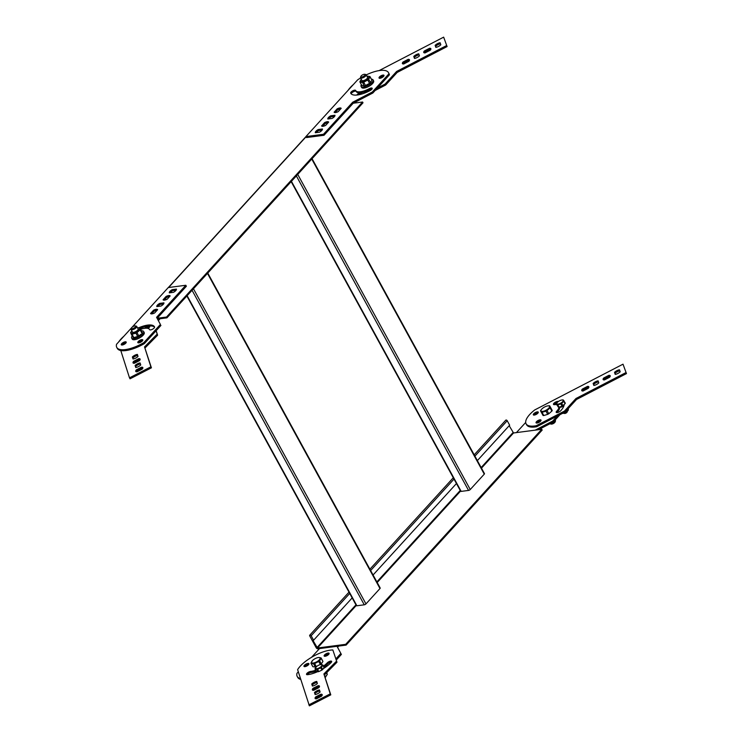 <?xml version="1.0" encoding="UTF-8"?>
<svg xmlns="http://www.w3.org/2000/svg" width="743" height="743" viewBox="0 0 743 743"><rect width="100%" height="100%" fill="white"/><g stroke="black" fill="none" stroke-linecap="round" stroke-linejoin="round"><path stroke-width="1.11" d="M375.187 90.451L385.645 85.036L385.106 84.052L377.37 88.055M348.086 90.34A24.11 8.805 151.3 0 1 353.334 84.572M379.088 70.613L443.655 37.15L447.1 46.568L443.655 37.15M385.645 85.036L397.171 72.433L396.632 71.449L446.562 45.583M397.171 72.433L447.1 46.568M382.218 82.742A18.881 6.901 151.3 0 1 381.317 83.745A2.814 1.031 151.3 0 1 381.14 83.922M440.822 44.766A4.021 1.467 151.3 0 1 435.835 47.357L435.147 45.342A4.021 1.467 151.3 0 1 440.135 42.76L440.822 44.766M435.147 45.342L435.686 46.326A4.021 1.467 151.3 0 1 440.478 43.772M419.461 55.836A4.021 1.467 151.3 0 1 414.473 58.428L413.777 56.422A4.021 1.467 151.3 0 1 418.764 53.83L419.461 55.836M413.777 56.422L414.315 57.406A4.021 1.467 151.3 0 1 419.117 54.843M424.318 52.864A4.021 1.467 151.3 0 1 424.959 51.908L430.048 49.279A4.021 1.467 151.3 0 1 430.829 49.298M430.048 49.279L429.51 48.295A4.021 1.467 151.3 0 1 430.829 48.666A4.021 1.467 151.3 0 1 430.188 50.255L425.098 52.892A4.021 1.467 151.3 0 1 423.779 52.521A4.021 1.467 151.3 0 1 424.42 50.923L429.51 48.295M424.959 51.908L424.42 50.923M402.947 63.944A4.021 1.467 151.3 0 1 403.588 62.988L408.678 60.35A4.021 1.467 151.3 0 1 409.458 60.378M408.678 60.35L408.139 59.366A4.021 1.467 151.3 0 1 409.458 59.737A4.021 1.467 151.3 0 1 408.817 61.335L403.728 63.963A4.021 1.467 151.3 0 1 402.409 63.592A4.021 1.467 151.3 0 1 403.05 62.003L408.139 59.366M403.588 62.988L403.05 62.003M358.711 94.788A2.814 1.031 151.3 0 1 361.507 93.757M356.826 95.058A2.814 1.031 151.3 0 1 359.389 93.154A2.814 1.031 151.3 0 1 361.637 93.051A2.814 1.031 151.3 0 1 361.135 94.222M435.686 46.326L436.03 47.329M414.315 57.406L414.659 58.4M385.106 84.052L396.632 71.449M536.186 425.73L536.725 426.714L565.005 412.068L564.457 411.083L536.186 425.73A24.11 8.805 151.3 0 1 526.09 423.816A24.11 8.805 151.3 0 1 534.719 409.941L623.015 364.181L626.46 373.599L623.015 364.181M536.725 426.714A24.11 8.805 151.3 0 1 526.629 424.801L526.09 423.816M565.005 412.068L576.531 399.474L575.992 398.489L625.912 372.614M576.531 399.474L626.46 373.599M556.879 412.616A2.814 1.031 151.3 0 1 557.213 412.198L556.674 411.213A2.814 1.031 151.3 0 0 556.21 412.346A2.814 1.031 151.3 0 0 558.114 412.374A2.814 1.031 151.3 0 0 560.677 410.777A18.881 6.901 151.3 0 0 564.132 404.526M556.665 404.656A13.263 4.839 151.3 0 0 554.417 404.656A2.814 1.031 151.3 0 1 553.479 404.396A2.814 1.031 151.3 0 1 554.612 402.678A2.814 1.031 151.3 0 1 557.464 401.434A18.881 6.901 151.3 0 1 558.606 401.35M554.148 404.666A2.814 1.031 151.3 0 1 557.166 402.613M620.182 371.797A4.021 1.467 151.3 0 1 615.195 374.388L614.507 372.382A4.021 1.467 151.3 0 1 619.495 369.791L620.182 371.797M614.507 372.382L615.046 373.357A4.021 1.467 151.3 0 1 619.838 370.803M598.812 382.877A4.021 1.467 151.3 0 1 593.833 385.459L593.137 383.453A4.021 1.467 151.3 0 1 598.124 380.862L598.812 382.877M593.137 383.453L593.676 384.437A4.021 1.467 151.3 0 1 598.468 381.874M603.678 379.905A4.021 1.467 151.3 0 1 604.319 378.949L609.409 376.311A4.021 1.467 151.3 0 1 610.189 376.339M609.409 376.311L608.87 375.326A4.021 1.467 151.3 0 1 610.189 375.698A4.021 1.467 151.3 0 1 609.539 377.295L604.458 379.924A4.021 1.467 151.3 0 1 603.14 379.552A4.021 1.467 151.3 0 1 603.78 377.964L608.87 375.326M604.319 378.949L603.78 377.964M582.308 390.976A4.021 1.467 151.3 0 1 582.949 390.019L588.038 387.382A4.021 1.467 151.3 0 1 588.818 387.409M588.038 387.382L587.499 386.397A4.021 1.467 151.3 0 1 588.818 386.769A4.021 1.467 151.3 0 1 588.177 388.366L583.088 390.994A4.021 1.467 151.3 0 1 581.769 390.623A4.021 1.467 151.3 0 1 582.41 389.035L587.499 386.397M582.949 390.019L582.41 389.035M559.07 407.183A13.263 4.839 151.3 0 1 556.674 411.213M564.039 405.362A2.814 1.031 -28.7 0 1 564.002 405.399A2.814 1.031 -28.7 0 1 561.448 407.025A2.814 1.031 -28.7 0 1 559.498 407.034A13.263 4.839 151.3 0 1 557.213 412.198M536.734 423.055A2.814 1.031 151.3 0 1 540.867 420.789M538.87 422.414A2.814 1.031 151.3 0 1 536.065 422.786A2.814 1.031 151.3 0 1 538.034 420.529A2.814 1.031 151.3 0 1 540.997 420.083A2.814 1.031 151.3 0 1 538.87 422.414M534.003 415.105A2.814 1.031 151.3 0 1 538.136 412.848M536.13 414.464A2.814 1.031 151.3 0 1 533.325 414.835A2.814 1.031 151.3 0 1 535.304 412.579A2.814 1.031 151.3 0 1 538.266 412.133A2.814 1.031 151.3 0 1 536.13 414.464M615.046 373.357L615.39 374.361M593.676 384.437L594.019 385.431M564.457 411.083L575.992 398.489M156.011 330.849L157.618 335.195L156.169 330.663M123.914 336.207A24.11 8.805 -28.7 0 0 118.657 341.966M129.496 377.834L130.034 378.819L151.423 367.822L150.885 366.838L129.496 377.834L120.793 350.547M157.079 334.211L144.532 346.916L151.423 367.822M144.532 346.916L150.885 366.838M151.572 335.706A18.881 6.901 -28.7 0 0 151.804 335.474A2.814 1.031 -28.7 0 0 152.036 335.204M136.294 371.769A4.021 1.467 -28.7 0 1 136.963 370.785L136.424 369.8A4.021 1.467 -28.7 0 0 135.755 371.416A4.021 1.467 -28.7 0 0 137.056 371.797L142.145 369.178A4.021 1.467 -28.7 0 0 142.805 367.562A4.021 1.467 -28.7 0 0 141.514 367.191L142.052 368.175A4.021 1.467 -28.7 0 1 142.814 368.203M133.582 363.243A4.021 1.467 -28.7 0 1 134.242 362.268L133.703 361.284A4.021 1.467 -28.7 0 0 133.043 362.89A4.021 1.467 -28.7 0 0 134.334 363.271L139.433 360.652A4.021 1.467 -28.7 0 0 140.093 359.036A4.021 1.467 -28.7 0 0 138.792 358.665L139.331 359.649A4.021 1.467 -28.7 0 1 140.093 359.677M135.105 365.5L135.755 367.525A4.021 1.467 -28.7 0 0 140.743 364.962L140.093 362.928A4.021 1.467 -28.7 0 0 135.105 365.5L135.969 367.497M140.418 363.94A4.021 1.467 -28.7 0 0 135.644 366.485M132.384 356.974L133.034 358.999A4.021 1.467 -28.7 0 0 138.022 356.436L137.381 354.402A4.021 1.467 -28.7 0 0 132.384 356.974L133.248 358.971M137.706 355.414A4.021 1.467 -28.7 0 0 132.923 357.959M147.987 328.406A2.814 1.031 -28.7 0 0 149.752 326.353A2.814 1.031 -28.7 0 0 149.724 326.288A2.814 1.031 -28.7 0 0 147.467 326.391A2.814 1.031 -28.7 0 0 144.904 328.295M149.594 326.994A2.814 1.031 -28.7 0 0 146.529 328.202M136.963 370.785L142.052 368.175M136.424 369.8L141.514 367.191M134.242 362.268L139.331 359.649M133.703 361.284L138.792 358.665M157.618 335.195L145.071 347.9M332.836 649.958L336.978 662.227L332.836 649.958A24.11 8.805 -28.7 0 0 297.618 669.638L309.385 705.85L330.784 694.854L330.245 693.869L308.847 704.866M336.44 661.242L323.892 673.947L330.784 694.854M323.892 673.947L330.245 693.869M323.307 668.654A18.881 6.901 -28.7 0 0 331.164 662.505A2.814 1.031 -28.7 0 0 331.638 661.354A2.814 1.031 -28.7 0 0 329.753 661.326A2.814 1.031 -28.7 0 0 327.189 662.914L327.728 663.898A2.814 1.031 -28.7 0 1 331.508 662.069M315.691 670.167A13.263 4.839 -28.7 0 1 310.546 671.468A2.814 1.031 -28.7 0 0 307.686 672.703A2.814 1.031 -28.7 0 0 306.543 674.43A2.814 1.031 -28.7 0 0 307.463 674.69A18.881 6.901 -28.7 0 0 317.67 671.653M310.546 671.468L311.085 672.452A2.814 1.031 -28.7 0 0 307.212 674.7M315.654 698.801A4.021 1.467 -28.7 0 1 316.314 697.826L315.775 696.841A4.021 1.467 -28.7 0 0 315.116 698.448A4.021 1.467 -28.7 0 0 316.416 698.829L321.505 696.21A4.021 1.467 -28.7 0 0 322.165 694.594A4.021 1.467 -28.7 0 0 320.874 694.222L321.413 695.207A4.021 1.467 -28.7 0 1 322.165 695.234M312.933 690.275A4.021 1.467 -28.7 0 1 313.602 689.3L313.063 688.315A4.021 1.467 -28.7 0 0 312.404 689.922A4.021 1.467 -28.7 0 0 313.695 690.303L318.784 687.684A4.021 1.467 -28.7 0 0 319.444 686.068A4.021 1.467 -28.7 0 0 318.153 685.696L318.691 686.681A4.021 1.467 -28.7 0 1 319.453 686.708M314.465 692.532L315.116 694.556A4.021 1.467 -28.7 0 0 320.103 691.993L319.453 689.959A4.021 1.467 -28.7 0 0 314.465 692.532L315.329 694.529M319.778 690.971A4.021 1.467 -28.7 0 0 315.004 693.516M311.744 684.006L312.394 686.03A4.021 1.467 -28.7 0 0 317.382 683.467L316.741 681.433A4.021 1.467 -28.7 0 0 311.744 684.006L312.608 686.003M317.057 682.445A4.021 1.467 -28.7 0 0 312.283 684.99M311.085 672.452A13.263 4.839 -28.7 0 0 316.23 671.152M323.976 667.056A13.263 4.839 -28.7 0 0 327.728 663.898M323.437 666.072A13.263 4.839 -28.7 0 0 327.189 662.914M329.112 653.385A2.814 1.031 -28.7 0 0 329.075 653.32A2.814 1.031 -28.7 0 0 326.121 653.766A2.814 1.031 -28.7 0 0 324.143 656.023A2.814 1.031 -28.7 0 0 327.022 655.614A2.814 1.031 -28.7 0 0 329.112 653.385M328.945 654.026A2.814 1.031 -28.7 0 0 324.812 656.292M308.939 663.759A2.814 1.031 -28.7 0 0 308.912 663.685A2.814 1.031 -28.7 0 0 305.949 664.14A2.814 1.031 -28.7 0 0 303.98 666.387A2.814 1.031 -28.7 0 0 306.85 665.988A2.814 1.031 -28.7 0 0 308.939 663.759M308.782 664.4A2.814 1.031 -28.7 0 0 304.649 666.666M316.314 697.826L321.413 695.207M315.775 696.841L320.874 694.222M313.602 689.3L318.691 686.681M313.063 688.315L318.153 685.696M336.978 662.227L324.431 674.932M326.855 675.053A4.021 1.467 151.3 0 1 326.771 675.146A4.021 1.467 151.3 0 1 325.694 676.158A4.021 1.467 151.3 0 1 324.979 676.65L326.771 675.146M326.381 672.954L327.264 674.551L326.846 672.48M137.511 327.858A4.699 1.718 151.3 0 1 137.761 327.821L139.08 327.682A5.703 2.08 151.3 0 1 139.47 327.7A5.703 2.08 151.3 0 1 139.805 327.747L140.511 329.27A5.703 2.08 151.3 0 1 140.13 329.92L136.981 332.567A5.703 2.08 151.3 0 1 135.885 333.152L132.022 334.266A5.703 2.08 151.3 0 1 131.307 334.211L133.127 337.526A5.703 2.08 151.3 0 0 133.842 337.591L135.17 337.452A4.699 1.718 151.3 0 1 134.929 337.471M132.022 334.266L133.842 337.591L137.696 336.468L135.885 333.152M131.307 334.211L130.601 332.688A5.703 2.08 151.3 0 1 130.982 332.028L131.548 331.341M136.981 332.567L138.802 335.882A5.703 2.08 151.3 0 1 137.696 336.468M140.13 329.92L141.95 333.245A5.703 2.08 151.3 0 0 142.331 332.585L139.805 327.747M140.511 329.27L142.331 332.585M131.074 329.493L132.477 332.047A3.213 1.17 -28.7 0 0 133.629 332.335A3.213 1.17 -28.7 0 0 136.777 330.951A3.213 1.17 -28.7 0 0 138.142 329.028A3.213 1.17 -28.7 0 0 138.114 328.963L136.712 326.4A3.213 1.17 151.3 0 1 136.749 326.474A3.213 1.17 151.3 0 1 134.362 329.028A3.213 1.17 151.3 0 1 131.074 329.493A3.213 1.17 151.3 0 1 131.084 328.963L131.427 328.053A2.415 0.882 151.3 0 1 133.108 326.521A2.415 0.882 151.3 0 1 135.319 325.917A2.415 0.882 151.3 0 1 135.672 326.186A2.415 0.882 151.3 0 1 133.452 328.313A2.415 0.882 151.3 0 1 131.427 328.053M137.761 327.821A4.699 1.718 151.3 0 1 138.523 327.802A4.699 1.718 151.3 0 1 138.328 330.449A4.699 1.718 151.3 0 1 132.728 333.198A4.699 1.718 151.3 0 1 131.715 331.137A4.699 1.718 151.3 0 1 131.873 330.951M138.802 335.882L141.216 334.136A4.699 1.718 151.3 0 1 135.17 337.452M551.873 411.102L550.117 407.916L547.043 410.554L548.789 413.749L551.873 411.102A5.703 2.08 -28.7 0 0 552.225 410.461L549.662 405.799A5.703 2.08 -28.7 0 0 548.919 405.762L547.786 405.882A4.82 1.765 -28.7 0 0 544.87 406.848A4.82 1.765 -28.7 0 0 541.582 409.282A4.82 1.765 -28.7 0 0 541.731 411.371A4.82 1.765 -28.7 0 0 546.114 410.173A4.82 1.765 -28.7 0 0 549.476 407.127A4.82 1.765 -28.7 0 0 547.786 405.882M547.693 414.353L545.947 411.158L542.056 412.337L543.802 415.532L547.693 414.353A5.703 2.08 -28.7 0 0 548.789 413.749M543.068 415.486L540.505 410.823L543.068 415.486A5.703 2.08 -28.7 0 0 543.802 415.532M540.505 410.823A5.703 2.08 -28.7 0 1 540.858 410.182L541.582 409.282M550.117 407.916A5.703 2.08 -28.7 0 0 550.479 407.266M541.322 412.291A5.703 2.08 -28.7 0 0 542.056 412.337M545.947 411.158A5.703 2.08 -28.7 0 0 547.043 410.554M549.922 423.761A3.213 1.17 -28.7 0 0 550.257 423.9A3.213 1.17 -28.7 0 0 553.191 423.111A3.213 1.17 -28.7 0 0 555.439 421.067A3.213 1.17 -28.7 0 0 555.448 420.538L555.142 419.981M550.257 423.9L551.204 424.104A2.415 0.882 -28.7 0 0 553.414 423.51A2.415 0.882 -28.7 0 0 555.095 421.978L555.439 421.067M315.357 667.038L313.611 663.843L311.103 663.499L312.859 666.694L315.357 667.038A5.703 2.08 -28.7 0 0 316.304 666.787M312.766 666.527A5.703 2.08 -28.7 0 0 312.803 666.61L311.057 663.425A5.703 2.08 -28.7 0 1 310.964 663.062L312.524 660.611M320.437 664.604L318.719 661.465L314.642 663.564L316.369 666.722M322.908 661.493L321.162 658.298L319.601 660.75L321.347 663.936L322.908 661.493A5.703 2.08 -28.7 0 0 322.815 661.131A5.703 2.08 -28.7 0 0 322.768 661.056L321.106 658.029M318.645 657.49L318.357 657.518A4.82 1.765 -28.7 0 0 312.153 660.917A4.82 1.765 -28.7 0 0 311.558 662.477A4.82 1.765 -28.7 0 0 316.639 661.837A4.82 1.765 -28.7 0 0 320.019 657.88A4.82 1.765 -28.7 0 0 318.357 657.518M318.515 657.518L321.013 657.861A5.703 2.08 -28.7 0 1 321.069 657.945A5.703 2.08 -28.7 0 1 321.162 658.298M320.549 664.586A5.703 2.08 -28.7 0 0 321.347 663.936M313.611 663.843A5.703 2.08 -28.7 0 0 314.642 663.564M318.719 661.465A5.703 2.08 -28.7 0 0 319.601 660.75M346.127 645.1L345.699 644.32L317.484 648.007L312.896 640.317L313.602 640.225L311.159 635.757A0.966 0.613 -137.6 0 0 309.747 635.943L316.212 647.757A1.449 0.919 -137.6 0 0 317.92 648.797L346.127 645.1L542.186 430.076L541.758 429.287L513.543 432.974L509.178 425.702M361.739 85.269A5.703 2.08 -28.7 0 0 361.795 85.399A5.703 2.08 -28.7 0 0 361.878 85.519L360.058 82.204A5.703 2.08 -28.7 0 1 359.974 82.083A5.703 2.08 -28.7 0 1 359.881 81.786L361.349 79.362M361.878 85.519L364.469 85.798A5.703 2.08 -28.7 0 0 365.51 85.501L369.559 83.355A5.703 2.08 -28.7 0 0 370.432 82.64L371.899 80.225L370.079 76.9A5.703 2.08 -28.7 0 0 369.986 76.603A5.703 2.08 -28.7 0 0 369.903 76.483L367.311 76.204M364.284 85.844A4.699 1.718 -28.7 0 0 364.59 85.817A4.699 1.718 -28.7 0 0 365.138 85.714A4.699 1.718 -28.7 0 0 370.646 82.501L368.612 79.325A5.703 2.08 -28.7 0 1 367.748 80.04L363.689 82.185L365.51 85.501M369.559 83.355L367.748 80.04M361.302 79.315A4.699 1.718 -28.7 0 0 361.135 79.501A4.699 1.718 -28.7 0 0 363.225 81.349A4.699 1.718 -28.7 0 0 368.426 78.099A4.699 1.718 -28.7 0 0 367.191 76.195A4.699 1.718 -28.7 0 0 366.94 76.232M360.504 77.857L361.906 80.411A3.213 1.17 -28.7 0 0 363.699 80.56A3.213 1.17 -28.7 0 0 366.578 79.027A3.213 1.17 -28.7 0 0 367.544 77.328L366.141 74.764A3.213 1.17 151.3 0 1 363.884 77.337A3.213 1.17 151.3 0 1 360.504 77.857A3.213 1.17 151.3 0 1 360.504 77.328L360.847 76.418A2.415 0.882 151.3 0 1 362.538 74.885A2.415 0.882 151.3 0 1 364.739 74.291A2.415 0.882 151.3 0 1 363.383 76.427A2.415 0.882 151.3 0 1 360.847 76.418M364.59 85.817L364.042 85.882L362.649 82.482A5.703 2.08 -28.7 0 0 363.689 82.185M362.649 82.482L360.058 82.204M370.079 76.9L368.612 79.325M170.166 292.751A4.021 1.467 151.3 0 1 172.775 290.643L176.119 290.207M157.646 306.478A4.021 1.467 151.3 0 1 160.265 304.37L163.609 303.933M164.129 300.172L166.59 297.469A4.021 1.467 151.3 0 1 169.636 296.513M151.618 313.899L154.08 311.196A4.021 1.467 151.3 0 1 157.117 310.24M160.404 324.45L157.117 318.32L186.363 286.25L185.824 285.266L156.578 317.335L160.404 324.45L143.836 342.616A24.11 8.805 151.3 0 1 116.772 347.436A24.11 8.805 151.3 0 1 116.54 344.288L131.52 327.858M157.163 318.273L166.525 317.047L166.952 317.837L157.525 319.072M366.215 74.904A24.11 8.805 -28.7 0 1 388.487 72.647A24.11 8.805 -28.7 0 1 388.868 73.873L372.308 92.03L352.721 102.209L353.213 103.24L362.584 102.014L166.525 317.047M353.213 103.24L324.013 135.272L306.45 137.566L305.912 136.582L323.474 134.288L324.013 135.272M186.874 295.993L356.399 605.647A1.365 0.502 -28.7 0 0 356.891 605.777L364.265 604.811A1.365 0.502 -28.7 0 0 365.974 603.901L379.989 588.53A1.365 0.502 -28.7 0 0 380.193 588.001L207.771 273.071M291.154 181.617L460.688 491.272A1.365 0.502 -28.7 0 0 461.18 491.392L468.554 490.426A1.365 0.502 -28.7 0 0 470.254 489.526L484.269 474.145A1.365 0.502 -28.7 0 0 484.473 473.625L312.06 158.696M362.584 102.014L363.011 102.803L166.952 317.837M361.395 84.674A6.826 2.498 -28.7 0 0 361.07 86.411A6.826 2.498 -28.7 0 0 370.822 83.606A6.826 2.498 -28.7 0 0 373.051 79.854A6.826 2.498 -28.7 0 0 371.407 79.195M361.07 86.411L361.637 87.46A6.826 2.498 -28.7 0 0 371.398 84.656A6.826 2.498 -28.7 0 0 373.627 80.903L373.051 79.854M334.099 112.174A4.021 1.467 -28.7 0 0 334.118 112.202A4.021 1.467 -28.7 0 0 338.204 111.636L341.176 108.367A4.021 1.467 -28.7 0 0 341.167 108.339A4.021 1.467 -28.7 0 0 337.081 108.905L334.136 112.23M321.589 125.901A4.021 1.467 -28.7 0 0 321.608 125.929A4.021 1.467 -28.7 0 0 325.685 125.363L328.666 122.093A4.021 1.467 -28.7 0 0 328.647 122.066A4.021 1.467 -28.7 0 0 324.57 122.632L321.617 125.948M332.019 118.462A4.021 1.467 -28.7 0 0 334.935 115.258L330.756 115.806A4.021 1.467 -28.7 0 0 327.83 119.01L332.019 118.462M319.499 132.189A4.021 1.467 -28.7 0 0 322.416 128.985L318.236 129.533A4.021 1.467 -28.7 0 0 315.32 132.737L319.499 132.189M383.564 76.399A2.814 1.031 -28.7 0 0 383.982 75.322A2.814 1.031 -28.7 0 0 381.02 75.767A2.814 1.031 -28.7 0 0 379.051 78.024A2.814 1.031 -28.7 0 0 380.992 78.034A2.814 1.031 -28.7 0 0 383.564 76.399M369.299 88.668A13.263 4.839 -28.7 0 1 355.711 90.59A13.263 4.839 -28.7 0 1 355.646 90.451A2.814 1.031 -28.7 0 0 355.628 90.423A2.814 1.031 -28.7 0 0 352.711 90.85A2.814 1.031 -28.7 0 0 350.677 93.098A18.881 6.901 -28.7 0 0 350.78 93.293A18.881 6.901 -28.7 0 0 370.135 90.553A2.814 1.031 -28.7 0 0 372.187 88.259A2.814 1.031 -28.7 0 0 369.299 88.668L369.838 89.652A2.814 1.031 -28.7 0 1 372.057 88.974M360.569 77.969A24.11 8.805 -28.7 0 0 357.634 79.863L305.912 136.582M352.721 102.209L323.474 134.288M372.308 92.03L372.847 93.014L389.406 74.848A24.11 8.805 -28.7 0 0 389.026 73.631L388.487 72.647M388.868 73.873L389.406 74.848M356.12 91.343A2.814 1.031 -28.7 0 0 353.427 91.742A2.814 1.031 -28.7 0 0 351.188 93.85M318.236 129.533L318.775 130.517A4.021 1.467 -28.7 0 0 316.156 132.626M330.756 115.806L331.294 116.79A4.021 1.467 -28.7 0 0 328.675 118.899M324.57 122.632L325.109 123.617L322.648 126.31M328.146 122.66A4.021 1.467 -28.7 0 0 325.109 123.617M337.081 108.905L337.619 109.89L335.158 112.592M340.666 108.933A4.021 1.467 -28.7 0 0 337.619 109.89M356.185 91.435A13.263 4.839 -28.7 0 0 356.25 91.575A13.263 4.839 -28.7 0 0 369.838 89.652M383.852 76.027A2.814 1.031 -28.7 0 0 379.719 78.294M318.775 130.517L322.118 130.081M331.294 116.79L334.629 116.354M372.847 93.014L353.259 103.193M141.495 330.849A6.826 2.498 151.3 0 1 143.622 331.489L144.198 332.539A6.826 2.498 151.3 0 1 143.984 334.09A6.826 2.498 151.3 0 1 137.789 338.789A6.826 2.498 151.3 0 1 132.217 339.096L131.641 338.046A6.826 2.498 151.3 0 1 132.245 335.91M143.622 331.489A6.826 2.498 151.3 0 1 143.408 333.04A6.826 2.498 151.3 0 1 137.223 337.74A6.826 2.498 151.3 0 1 131.641 338.046M153.541 310.212A4.021 1.467 151.3 0 1 157.627 309.645A4.021 1.467 151.3 0 1 157.637 309.673L154.655 312.942A4.021 1.467 151.3 0 1 150.578 313.509A4.021 1.467 151.3 0 1 150.56 313.481L153.541 310.212L154.08 311.196M166.051 296.485A4.021 1.467 151.3 0 1 170.138 295.918A4.021 1.467 151.3 0 1 170.156 295.946L167.175 299.215A4.021 1.467 151.3 0 1 163.088 299.782A4.021 1.467 151.3 0 1 163.079 299.754L166.051 296.485L166.59 297.469M163.906 302.838A4.021 1.467 151.3 0 1 160.99 306.042L156.81 306.59A4.021 1.467 151.3 0 1 159.726 303.385L163.906 302.838M176.425 289.111A4.021 1.467 151.3 0 1 173.5 292.315L169.32 292.863A4.021 1.467 151.3 0 1 172.237 289.659L176.425 289.111M125.781 343.145A2.814 1.031 151.3 0 1 123.208 344.771A2.814 1.031 151.3 0 1 121.267 344.761A2.814 1.031 151.3 0 1 123.245 342.504A2.814 1.031 151.3 0 1 126.199 342.059A2.814 1.031 151.3 0 1 125.781 343.145M142.34 340.972A2.814 1.031 151.3 0 1 139.768 342.607A2.814 1.031 151.3 0 1 137.827 342.597A2.814 1.031 151.3 0 1 139.795 340.34A2.814 1.031 151.3 0 1 142.758 339.895A2.814 1.031 151.3 0 1 142.34 340.972M138.932 327.691A18.881 6.901 151.3 0 1 154.479 326.79A18.881 6.901 151.3 0 1 154.572 326.985A2.814 1.031 151.3 0 1 152.547 329.223A2.814 1.031 151.3 0 1 149.622 329.651A2.814 1.031 151.3 0 1 149.612 329.623A13.263 4.839 151.3 0 0 149.538 329.493A13.263 4.839 151.3 0 0 140.668 329.335M132.152 327.161L168.262 287.56L185.824 285.266M157.117 318.32L156.578 317.335M121.936 345.031A2.814 1.031 151.3 0 1 126.069 342.774M138.495 342.867A2.814 1.031 151.3 0 1 142.628 340.6M160.265 304.37L159.726 303.385M172.775 290.643L172.237 289.659M140.158 328.397A18.881 6.901 151.3 0 1 154.6 327.217M160.943 325.434L144.374 343.6A24.11 8.805 151.3 0 1 117.31 348.421L116.772 347.436M144.374 343.6L143.836 342.616M567.15 409.718L567.736 410.795L568.581 408.148M568.061 410.498A4.021 1.467 151.3 0 1 567.996 410.573A4.021 1.467 151.3 0 1 565.897 412.254A4.021 1.467 151.3 0 1 562.832 413.405L565.897 412.254L568.414 409.932M563.547 413.266A2.415 0.882 -28.7 0 0 563.584 413.275A2.415 0.882 -28.7 0 0 565.962 412.579A2.415 0.882 -28.7 0 0 567.476 411.139A2.415 0.882 -28.7 0 0 567.485 411.102M563.584 413.275L564.541 413.47A1.607 0.585 -28.7 0 0 566.12 413.006A1.607 0.585 -28.7 0 0 567.132 412.049L567.476 411.139M535.22 430.141L552.746 421.03L553.284 422.015L538.471 429.714M538.294 421.68A13.263 4.839 -28.7 0 0 539.78 421.857M549.003 420.352A18.881 6.901 -28.7 0 0 550.572 419.554A2.814 1.031 -28.7 0 0 550.842 419.405M525.691 422.442L516.422 432.602M553.284 422.015L559.99 414.659M552.746 421.03L557.269 416.071M565.079 403.635L563.844 401.369L561.68 403.384L562.925 405.65L565.079 403.635A4.384 1.597 -28.7 0 0 565.302 403.143L563.194 399.901A4.384 1.597 -28.7 0 0 562.553 399.91L562.089 399.975M562.061 406.152L560.826 403.886L557.798 404.926L559.033 407.192L562.061 406.152A4.384 1.597 -28.7 0 0 562.925 405.65M558.392 407.201L556.293 403.96L558.392 407.201A4.384 1.597 -28.7 0 0 559.033 407.192M556.293 403.96A4.384 1.597 -28.7 0 1 556.507 403.468L557.222 402.548A3.613 1.319 -28.7 0 0 557.408 404.127A3.613 1.319 -28.7 0 0 560.872 403.068A3.613 1.319 -28.7 0 0 563.166 400.858A3.613 1.319 -28.7 0 0 561.875 400.003A3.613 1.319 -28.7 0 0 558.736 401.266A3.613 1.319 -28.7 0 0 557.222 402.548M560.389 406.727A2.415 0.882 -28.7 0 0 562.367 406.012A2.415 0.882 -28.7 0 0 563.649 404.972M560.659 406.635A2.294 0.836 -28.7 0 0 561.949 406.189M563.844 401.369A4.384 1.597 -28.7 0 0 564.058 400.876M557.148 404.935A4.384 1.597 -28.7 0 0 557.798 404.926M560.826 403.886A4.384 1.597 -28.7 0 0 561.68 403.384M477.35 460.614L509.652 425.191L507.209 420.724A0.966 0.613 -137.6 0 0 505.797 420.166L474.192 454.837M345.699 644.32L541.758 429.287M313.602 640.225L352.163 597.92M373.07 574.989L456.453 483.535M364.739 74.291L365.695 74.486A3.213 1.17 151.3 0 1 366.141 74.764M337.016 646.336L341.381 654.434L337.062 646.289M300.451 678.508A24.11 8.805 151.3 0 1 297.2 676.436A24.11 8.805 151.3 0 1 296.977 673.288L298.314 671.821M311.54 657.314L319.499 648.593M340.842 653.45L335.901 658.865M325.211 655.809A18.881 6.901 151.3 0 1 327.626 655.252M337.554 647.32L338.687 646.076M300.739 679.436A24.11 8.805 151.3 0 1 297.739 677.421L297.2 676.436M341.381 654.434L336.273 660.035M135.319 325.917L136.266 326.121A3.213 1.17 151.3 0 1 136.712 326.4M325.211 677.384A1.607 0.585 -28.7 0 0 325.908 676.622L326.251 675.712A2.415 0.882 -28.7 0 0 326.261 675.675M325.072 676.938A2.415 0.882 -28.7 0 0 326.251 675.712M316.453 666.75L315.041 668.672A4.384 1.597 -28.7 0 0 315.088 669.053L316.323 671.319L318.023 671.737A4.384 1.597 -28.7 0 0 318.821 671.561L321.933 670.065A4.384 1.597 -28.7 0 0 322.685 669.499L324.097 667.585A4.384 1.597 -28.7 0 0 324.05 667.205L322.815 664.939A4.384 1.597 -28.7 0 1 322.861 665.319L321.44 667.233L322.685 669.499M321.933 670.065L320.697 667.799L317.577 669.294A4.384 1.597 -28.7 0 1 316.787 669.471L318.023 671.737M317.577 669.294L318.821 671.561M320.697 667.799A4.384 1.597 -28.7 0 0 321.44 667.233M316.787 669.471L315.088 669.053M315.524 668.189A3.613 1.319 -28.7 0 0 318.738 668.124A3.613 1.319 -28.7 0 0 321.979 665.254A3.613 1.319 -28.7 0 0 320.651 664.576A3.613 1.319 -28.7 0 0 315.998 667.121A3.613 1.319 -28.7 0 0 315.524 668.189M322.815 664.939L320.651 664.576M322.861 665.319L324.097 667.585M557.77 401.991L557.464 401.434M306.032 136.786L168.605 287.522M379.989 588.53L207.464 273.405M365.974 603.901L193.449 288.776M364.265 604.811L192.075 290.29M356.891 605.777L187.134 295.705M159.318 318.84L158.11 320.159M484.269 474.145L311.754 159.03M470.254 489.526L297.729 174.401M468.554 490.426L296.355 175.915M461.18 491.392L291.423 181.329M316.917 647.664L355.962 604.839M376.859 581.918L460.242 490.464M481.148 467.542L512.976 432.63M317.484 648.007L356.287 605.443M377.193 582.521L460.576 491.067M481.473 468.146L513.543 432.974M311.159 635.757L349.721 593.453M370.627 570.531L454.01 479.077M474.907 456.156L507.209 420.724M131.715 331.137L131.307 331.629M322.815 661.131L321.069 657.945M361.795 85.399L359.974 82.083M371.806 79.919L369.986 76.603M367.191 76.195L367.739 76.12M160.089 318.738L158.361 320.632M305.94 136.628L168.336 287.55M355.711 90.59L356.25 91.575M561.875 400.003L562.432 399.929M309.738 635.2L349.006 592.134M369.903 569.212L453.286 477.758"/></g></svg>
